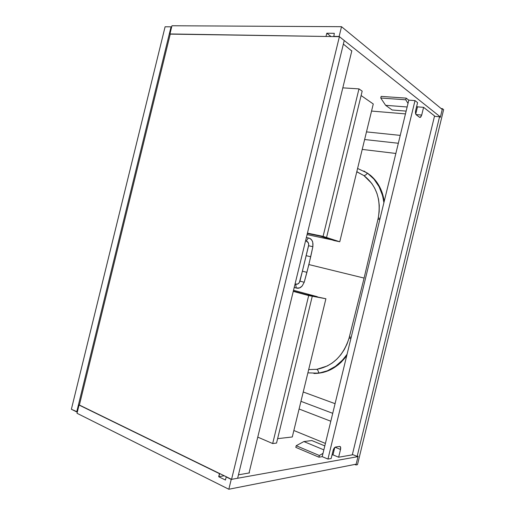 <?xml version="1.0" encoding="UTF-8"?>
<svg xmlns="http://www.w3.org/2000/svg" width="515" height="515" viewBox="0 0 515 515"><rect width="100%" height="100%" fill="white"/><g stroke="black" fill="none" stroke-linecap="round" stroke-linejoin="round"><path stroke-width="0.77" d="M79.381 405.035L231.557 479.349L237.621 478.261L231.557 479.349L339.398 36.668L170.246 34.119L79.381 405.035L170.246 34.119L339.398 36.668L344.232 40.518L339.398 36.668L231.557 479.349L79.381 405.035L79.04 405.048L77.018 413.288L228.834 489.25L356.168 464.17L228.834 489.25L231.235 479.407L226.207 476.948L231.235 479.407L357.996 456.625L231.235 479.407L228.834 489.25L77.018 413.288L79.04 405.048L79.381 405.035M344.232 40.518L237.621 478.261L344.232 40.518M219.776 473.594L79.04 405.048L219.448 473.646L218.701 476.716L225.454 480.038L226.207 476.948L225.454 480.038L218.701 476.716L219.776 473.594M357.346 456.361L357.996 456.625L356.168 464.17L357.996 456.625L357.346 456.361M238.458 474.824L249.492 472.905L238.458 474.824M224.237 475.77L218.701 476.716L224.237 475.77M440.409 116.957L339.14 36.468L341.516 26.69L442.231 109.457L440.409 116.957L439.746 116.905L440.409 116.957L339.14 36.468L333.546 36.385L339.14 36.468L341.516 26.69L171.952 25.75L169.95 33.945L326.304 36.475L170.246 34.119L169.95 33.945L171.952 25.75L341.516 26.69L442.231 109.457L440.409 116.957M351.777 51.017L343.363 44.084L351.777 51.017M333.81 36.584L334.299 33.314L326.787 33.224L326.047 36.269L326.787 33.224L331.042 36.546L326.787 33.224L334.299 33.314L333.81 36.584M351.842 50.74L249.035 472.982L351.842 50.74M331.145 458.517L327.946 459.071L322.203 456.644L408.801 100.161L415.013 100.599L327.946 459.071L331.145 458.517L333.257 449.962L334.126 448.192L335.548 447.039L339.681 446.428L340.608 447.213L340.524 449.453L338.638 457.223L332.973 454.861L334.769 447.451L332.973 454.861L331.995 455.022L332.973 454.861L338.638 457.223L352.305 454.854L338.638 457.223L340.524 449.453L335.072 447.226L340.524 449.453C340.904 447.484 340.627 446.479 339.681 446.428L335.426 447.065C334.402 447.516 333.611 448.7 333.063 450.619L331.145 458.517M420.234 117.426L421.714 115.051L416.004 114.575L421.714 115.051L423.588 107.326L417.478 106.863L415.727 114.066L417.478 106.863L423.588 107.326L434.557 115.933L423.588 107.326L421.714 115.051L420.761 117.066L419.59 117.317L416.229 114.8L415.605 113.68L415.534 111.137L417.575 102.614L415.013 100.599L417.575 102.614L415.669 110.474C415.264 112.54 415.451 113.982 416.229 114.8L419.699 117.381M352.305 454.854L434.557 115.933L352.305 454.854M322.203 456.644L327.946 459.071L415.013 100.599L408.801 100.161L322.203 456.644L318.933 457.185L322.203 456.644M71.379 409.258L77.359 411.897L76.716 411.923L171.057 26.825L165.096 26.78L71.379 409.258L76.716 411.923L171.057 26.825L165.096 26.78L71.379 409.258M295.81 447.355L318.933 457.185L295.81 447.355L296.209 445.713L319.345 455.505L318.933 457.185L319.345 455.505L296.209 445.713L303.876 441.561L323.851 449.865L303.876 441.561L311.82 440.55L324.811 445.9L311.82 440.55L303.876 441.561L296.209 445.713L295.81 447.355M323.002 453.361L319.345 455.505L323.002 453.361M333.443 449.453L334.209 449.769L333.443 449.453M334.158 449.981L333.199 450.129L334.158 449.981M392.16 109.985L406.142 111.111L392.16 109.985L385.619 105.318L407.146 106.978L385.619 105.318L380.752 98.024L405.762 99.794L408.009 103.418L405.762 99.794L380.752 98.024L381.152 96.389L406.168 98.127L405.762 99.794L406.168 98.127L381.152 96.389L380.752 98.024L385.619 105.318L392.16 109.985M415.463 111.871L416.249 111.935L415.463 111.871M415.534 111.137L416.3 111.716L415.534 111.137M417.478 106.863L416.693 106.251L417.478 106.863M408.801 100.161L406.168 98.127L408.801 100.161M308.685 295.559L272.673 443.544L257.77 437.119L272.673 443.544L276.549 443.067L312.277 296.228L293.318 291.104L312.277 296.228L308.685 295.559L272.673 443.544L276.549 443.067L312.277 296.228L306.605 294.696L325.905 298.758L292.288 436.971L277.624 438.651L312.277 296.228L325.905 298.758L292.288 436.971L277.624 438.651L312.277 296.228L325.905 298.758L306.605 294.696L312.277 296.228L308.685 295.559L293.254 291.387L308.685 295.559M342.81 87.853L358.974 88.883L323.085 236.379L307.442 233.108L326.562 237.499L362.174 91.142L358.974 88.883L342.81 87.853M307.352 233.475L326.562 237.499L362.174 91.142L358.974 88.883L323.085 236.379L326.562 237.499L307.352 233.475M361.105 95.533L373.272 103.979L339.765 241.767L326.562 237.499L361.105 95.533L373.272 103.979L339.765 241.767L334.113 240.569L320.813 236.295L326.562 237.499L361.105 95.533M334.113 240.569L320.813 236.295L326.562 237.499L339.765 241.767L334.113 240.569M331.782 239.823L307.075 234.615L331.782 239.823M317.285 296.685L293.518 290.286L317.285 296.685M400.245 135.387L366.487 131.892L400.245 135.387L398.333 143.26L364.626 139.533L398.333 143.26L400.245 135.387M362.225 149.414L395.855 153.457L362.225 149.414M335.072 403.676L303.232 391.986L335.072 403.676M299.093 409.007L330.804 421.238L299.093 409.007M300.96 401.333L332.729 413.326L330.804 421.238L332.729 413.326L300.96 401.333M356.779 171.804L363.899 175.583C365.084 175.538 366.255 174.714 367.414 173.104L357.597 168.457L367.414 173.104C376.671 179.935 382.169 189.79 383.9 202.672L382.561 195.603L379.098 186.72L373.967 179.123L367.414 173.104C366.255 174.714 365.084 175.538 363.899 175.583C376.51 185.464 381.3 199.588 378.255 217.961L380.07 218.444L378.255 217.961L377.997 219.113L379.78 219.622L377.997 219.113L364.092 278.081L349.382 336.913L351.198 337.293L349.382 336.913L349.08 338.059L350.908 338.471L349.08 338.059C343.338 355.826 332.574 366.255 316.789 369.339C317.819 369.937 318.476 371.218 318.772 373.188L327.347 370.806L335.471 366.326L342.623 359.998L347.065 354.294C339.591 365 330.16 371.296 318.772 373.188C330.128 371.527 339.527 365.373 346.962 354.719L342.745 360.14L335.555 366.532L327.424 370.942L318.772 373.188C318.476 371.218 317.819 369.937 316.789 369.339L308.685 369.558L316.789 369.339L327.315 365.959L332.239 362.985L336.733 359.258L340.763 354.803L344.213 349.704L346.994 344.11L349.08 338.059L364.092 278.081L308.884 264.562L304.211 282.265L302.118 286.089L299.537 287.911L296.209 288.007L295.713 284.209L295.043 284.035L297.696 284.029L299.344 282.581L302.389 271.18L308.704 244.94L308.285 242.726L306.219 241.065L308.395 237.956L306.361 237.537L309.483 238.297L311.311 239.546L312.521 241.419L312.953 243.782L312.869 246.691L308.884 264.562L364.092 278.081L378.255 217.961L379.175 211.665L379.272 205.434L378.538 199.324L376.999 193.563L374.701 188.187L371.701 183.346L363.899 175.583L356.798 171.714M440.312 117.356L442.424 108.665L443.621 109.656L357.494 464.659L355.974 464.961L358.092 456.232L357.14 456.399L439.553 116.751L440.312 117.356L439.553 116.751L434.467 116.326L439.553 116.751L357.14 456.399L352.402 454.462L357.14 456.399L358.092 456.232L355.974 464.961L357.494 464.659L443.621 109.656L442.424 108.665L441.149 108.568L442.424 108.665L440.312 117.356M293.865 430.508L325.416 443.421L293.865 430.508M405.466 113.899L371.553 111.066L405.466 113.899M346.743 355.614L341.252 362.116L337.969 365.026L330.791 369.622L323.053 372.467L313.886 373.472C326.935 373.478 337.892 367.53 346.743 355.614M363.893 170.986L370.884 175.679L376.452 181.711L380.727 189.037L382.31 193.106L384.216 201.359C382.555 190.37 377.933 181.66 370.356 175.235L363.893 170.986M370.008 175.055L367.414 173.104L374.07 179.008L379.272 186.597L382.735 195.526L384.003 202.247C382.51 190.782 377.849 181.718 370.008 175.055L370.356 175.235M302.369 285.671L302.369 285.677C300.663 287.879 298.61 288.658 296.209 288.007L294.207 287.454L296.209 288.007L295.713 284.209C297.76 284.499 299.176 283.475 299.962 281.139L308.582 245.726C308.961 243.292 308.17 241.741 306.219 241.065L305.537 240.917L306.219 241.065L308.395 237.956C310.828 238.458 312.296 240.087 312.798 242.829L312.869 246.691L308.582 245.726L312.869 246.691L310.706 256.753L306.161 255.678L310.706 256.753L306.914 272.332L302.389 271.18L306.914 272.332L304.211 282.265L299.962 281.139L304.211 282.265L302.369 285.671M318.772 373.188L307.88 372.866L318.772 373.188M354.745 464.446L355.974 464.961L354.745 464.446M357.565 172.029L356.805 171.701"/></g></svg>
